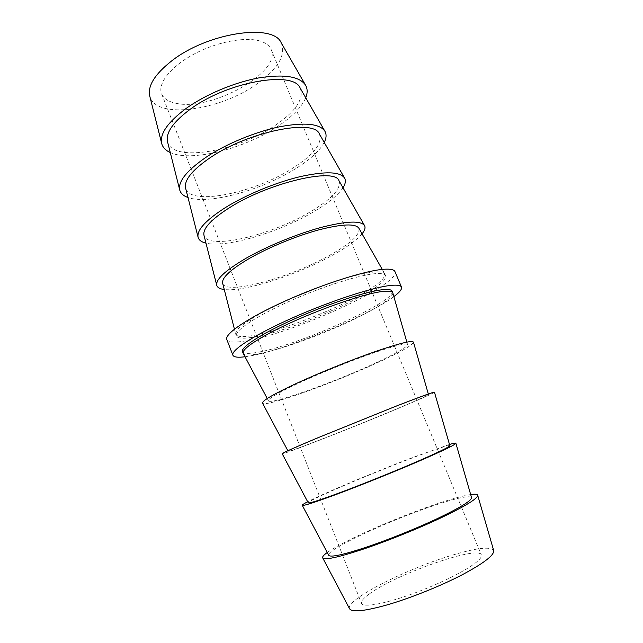 <?xml version="1.0" encoding="UTF-8"?>
<svg xmlns="http://www.w3.org/2000/svg" width="643" height="643" viewBox="0 0 643 643"><rect width="100%" height="100%" fill="white"/><g stroke="black" fill="none" stroke-linecap="round" stroke-linejoin="round"><path stroke-width="0.48" stroke-dasharray="3.21 2.41" d="M372.16 364.573C331.041 383.381 270.092 405.066 268.477 400.822C267.914 398.764 278.106 392.817 299.051 382.971C319.981 373.27 348.9 361.543 371.148 353.73C394.167 345.805 406.312 342.767 407.566 344.624C406.722 347.55 394.923 354.197 372.16 364.573M392.841 293.023C392.431 297.99 380.182 306.422 356.085 318.309C324.747 333.717 281.104 349.728 258.317 353.891C249.524 355.523 244.501 355.378 243.223 353.473M391.298 411.174C349.125 428.785 288.217 452.616 288.177 451.346C288.345 450.687 299.099 445.864 320.431 436.886L393.002 407.533C415.86 398.66 427.691 394.36 428.495 394.649C427.121 395.895 414.719 401.401 391.298 411.174M413.465 342.156C412.493 345.371 399.616 352.621 374.829 363.898C330.341 384.233 264.418 407.702 262.521 403.137M449.819 445.631C447.874 445.101 434.845 449.401 410.748 458.539C367.499 474.904 306.647 500.993 308.246 502.834M434.467 392.214C432.908 393.588 419.373 399.6 393.878 410.234C348.265 429.283 282.373 455.067 282.189 453.741M471.552 497.594C469.004 495.19 455.324 498.229 430.521 506.7C386.162 521.754 325.406 550.215 328.71 555.303M449.481 444.45L413.24 457.326C375.359 471.713 324.088 493.197 307.675 501.749M493.695 550.561C490.513 546.196 476.158 547.9 450.622 555.665C405.122 569.352 344.495 600.297 349.575 608.784M470.676 494.555C462.269 495.882 449.682 499.426 432.924 505.205C394.063 518.515 342.574 541.342 327.231 552.506M358.826 228.161C360.49 234.647 350.122 244.051 327.729 256.364C288.008 278.411 225.179 295.475 222.631 283.185M317.964 287.485C343.82 278.017 363.054 272.817 375.657 271.885C380.849 271.603 383.895 272.254 384.787 273.83L384.892 274.047C385.205 279.584 373.213 288.53 348.924 300.884C317.835 316.629 274.231 332.367 251.244 335.823C242.122 337.213 236.962 336.707 235.764 334.304L235.684 334.071C234.976 329.634 245.192 321.709 266.347 310.296L293.248 297.476M338.965 180.715C341.465 188.704 331.675 199.209 309.613 212.238C270.599 235.515 207.263 250.593 203.968 235.258M362.057 233.835C356.367 240.514 345.878 248.005 330.59 256.292C295.643 275.413 243.56 292.107 224.254 289.511M319.418 134.025C322.738 143.477 313.519 155.067 291.777 168.796C253.463 193.278 189.621 206.395 185.594 188.094M343 187.788C337.824 195.424 327.673 203.63 312.546 212.407C278.186 232.557 225.838 248.19 205.977 243.15M300.168 88.067C304.3 98.958 295.651 111.617 274.215 126.036C236.592 151.692 172.244 162.856 167.518 141.661M324.233 142.449C319.563 151.025 309.749 159.938 294.783 169.197C261.002 190.36 208.38 204.94 187.981 197.497M281.216 42.824C286.143 55.129 278.049 68.833 256.935 83.936C219.97 110.749 155.124 119.976 149.723 95.952M305.746 97.8C301.583 107.309 292.099 116.93 277.294 126.655C244.075 148.806 191.188 162.333 170.266 152.536M369.146 594.108C394.995 574.553 478.368 544.967 481.366 554.941C481.977 556.428 480.498 558.703 476.921 561.749C466.922 570.325 438.285 584.616 410.877 594.405C383.437 604.243 362.901 607.667 361.495 603.375C360.876 601.35 363.424 598.255 369.146 594.108M175.643 103.201C209.875 111.794 281.947 72.482 271.169 49.527C269.658 45.91 266.323 43.202 261.162 41.393C246.655 36.273 217.519 41.522 194.09 54.068C170.596 66.567 157.39 83.654 161.602 93.798C163.611 98.532 168.289 101.666 175.643 103.201M392.085 291.183C397.044 301.229 297.822 345.645 257.69 352.292C248.64 353.947 243.576 353.722 242.491 351.625M251.863 337.406C242.749 338.829 237.597 338.355 236.415 335.976C234.1 331.073 255.536 316.477 289.037 301.454C322.464 286.424 360.578 274.465 376.38 273.605C381.805 273.291 384.876 273.99 385.591 275.702C391.105 287.059 292.316 331.852 251.863 337.406M244.983 356.769L250.489 355.892C287.308 349.318 368.6 315.809 393.87 296.616M226.818 339.52C228.209 342.253 234.173 342.767 244.71 341.071C290.628 334.521 400.79 284.592 394.955 271.587M268.477 400.822L267.247 398.515M288.177 451.346L287.855 450.743M382.272 269.409L384.787 273.83M271.169 49.527L481.366 554.941M236.415 335.976L235.764 334.304M385.591 275.702L384.892 274.047M161.602 93.798L361.495 603.375M234.422 329.144L235.684 334.071M428.495 394.649L428.31 393.998M407.566 344.624L406.85 342.108"/><path stroke-width="0.96" d="M267.247 398.515L243.15 353.304C242.17 349.527 252.578 341.963 274.384 330.615C309.299 312.57 365.2 292.726 383.807 291.375C389.168 290.861 392.158 291.351 392.785 292.846L406.85 342.108M287.855 450.743L262.521 403.137C261.878 400.935 272.865 394.513 295.467 383.879C318.181 373.334 349.704 360.538 373.921 352.042C398.949 343.426 412.131 340.131 413.465 342.156L428.31 393.998M308.246 502.834C309.162 503.598 320.479 499.924 342.213 491.831C364.034 483.64 393.291 471.849 415.282 462.373C437.963 452.535 449.481 446.949 449.819 445.631L434.467 392.214C433.623 391.892 420.779 396.554 395.935 406.199L316.951 438.148C293.923 447.841 282.333 453.042 282.189 453.741L308.246 502.834M307.675 501.749C303.906 503.702 302.089 504.884 302.234 505.31L328.71 555.303C330.381 557.521 342.277 555.03 364.412 547.828C386.708 540.433 416.142 528.618 438.004 518.29C460.509 507.464 471.689 500.567 471.552 497.594L455.871 443.236C455.678 442.834 453.548 443.236 449.481 444.45M302.234 505.31C303.183 506.145 315.383 502.199 338.845 493.47C362.531 484.581 394.44 471.721 418.376 461.417C443.035 450.711 455.533 444.651 455.871 443.236M327.231 552.506C323.718 555.038 322.199 556.822 322.673 557.875L349.575 608.784C352.01 612.49 364.501 611.196 387.046 604.918C409.816 598.336 439.442 586.512 461.168 575.316C483.488 563.485 494.33 555.23 493.695 550.561L477.685 495.247C477.291 494.162 474.96 493.928 470.676 494.555M322.673 557.875C324.434 560.278 337.262 557.61 361.157 549.853C385.358 541.84 417.468 528.964 441.259 517.719C465.725 505.945 477.87 498.454 477.685 495.247M234.422 329.144L222.631 283.185C221.658 277.752 230.652 269.457 249.621 258.301C269.031 247.209 296.624 235.868 318.896 229.856C342.052 223.957 355.362 223.394 358.826 228.161L382.272 269.409M293.248 297.476L317.964 287.485M224.254 289.511C219.898 288.972 217.39 287.566 216.739 285.275L203.968 235.258C202.658 228.578 211.185 219.376 229.543 207.657C268.806 182.612 335.132 167.293 338.965 180.715L364.525 225.564C365.642 227.662 364.822 230.419 362.057 233.835M216.739 285.275C215.654 279.424 225.339 270.462 245.803 258.398C266.853 246.333 296.921 233.964 321.162 227.413C346.344 221.007 360.795 220.396 364.525 225.564M205.977 243.15C201.516 242.081 198.88 240.12 198.092 237.259L185.594 188.094C183.986 180.233 192.064 170.178 209.827 157.929C247.933 131.654 314.202 118.368 319.418 134.025L344.584 178.071C345.998 180.683 345.468 183.922 343 187.788M198.092 237.259C196.654 230.065 205.84 220.123 225.637 207.432C246.108 194.749 275.734 182.483 300 176.68C325.245 171.126 340.107 171.585 344.584 178.071M187.981 197.497C183.416 195.906 180.667 193.406 179.735 189.998L167.518 141.661C165.621 132.683 173.264 121.824 190.457 109.085C227.453 81.645 293.618 70.272 300.168 88.067L324.956 131.325C326.652 134.427 326.411 138.132 324.233 142.449M179.735 189.998C177.982 181.527 186.679 170.66 205.832 157.398C225.749 144.12 254.941 131.96 279.215 126.856C304.517 122.098 319.756 123.593 324.956 131.325M170.266 152.536C165.597 150.438 162.735 147.416 161.674 143.469L149.723 95.952C147.552 85.921 154.794 74.299 171.432 61.101C207.351 32.568 273.379 22.987 281.216 42.824L305.626 85.31C307.603 88.887 307.643 93.05 305.746 97.8M161.674 143.469C159.617 133.792 167.847 122.057 186.382 108.257C205.76 94.417 234.526 82.352 258.799 77.907C284.134 73.913 299.742 76.38 305.626 85.31M243.15 353.304L242.491 351.625C240.41 347.292 262.135 333.243 295.796 318.325C329.385 303.408 367.466 291.062 383.083 289.655C388.452 289.157 391.45 289.663 392.085 291.183L392.785 292.846M393.87 296.616C399.641 292.316 402.18 289.141 401.489 287.091C400.798 285.42 397.551 284.833 391.748 285.323C374.515 286.73 331.434 300.602 293.248 317.546C254.99 334.481 230.507 350.355 232.887 355.209C233.811 357.17 237.846 357.685 244.983 356.769M401.489 287.091L394.955 271.587C394.167 269.706 390.848 268.911 384.972 269.192C367.531 269.98 324.418 283.41 286.416 300.474C248.343 317.521 224.198 334.022 226.818 339.52L232.887 355.209"/></g></svg>

